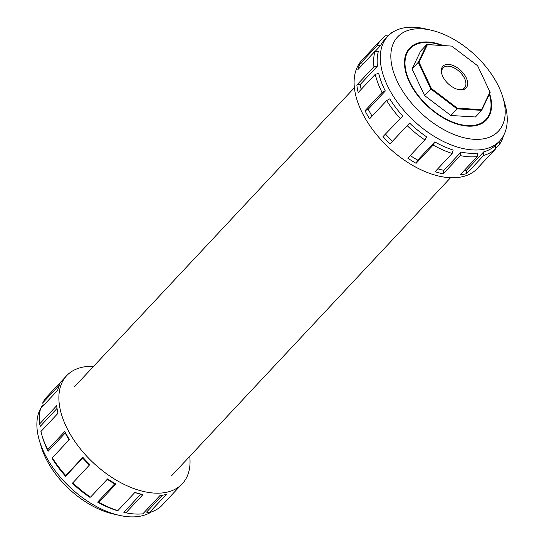 <?xml version="1.0" encoding="UTF-8"?>
<svg xmlns="http://www.w3.org/2000/svg" width="544" height="544" viewBox="0 0 544 544"><rect width="100%" height="100%" fill="white"/><g stroke="black" fill="none" stroke-linecap="round" stroke-linejoin="round"><path stroke-width="0.82" d="M162.316 495.264L146.54 512.122L149.382 512.584L166.457 494.346A79.132 45.424 -136.9 0 1 159.936 495.584L142.861 513.828A79.132 45.424 43.1 0 1 125.929 512.802L123.842 512.326L140.903 494.095M93.595 366.364A79.132 45.424 43.1 0 0 66.681 375.68A79.132 45.424 43.1 0 0 77.595 445.271A79.132 45.424 43.1 0 0 154.265 493.088A79.132 45.424 43.1 0 0 182.233 483.834L179.758 486.479A79.132 45.424 -136.9 0 1 178.405 487.818L161.33 506.063A79.132 45.424 -136.9 0 1 149.382 512.584M43.105 404.695A76.602 43.969 43.1 0 0 39.42 440.66A76.602 43.969 43.1 0 0 119.197 515.324A76.602 43.969 43.1 0 0 129.22 516.8A76.602 43.969 43.1 0 0 151.266 511.992M39.42 440.66L41.215 446.672A69.006 39.61 43.1 0 0 113.077 513.93L119.197 515.324M57.038 408.422L40.276 426.326L39.603 423.96L56.678 405.715A79.132 45.424 43.1 0 0 57.997 413.29L40.922 431.528A79.132 45.424 43.1 0 0 41.942 435.322L42.541 437.328A76.602 43.969 43.1 0 0 48.158 451.221L47.743 449.677L64.818 431.433A79.132 45.424 43.1 0 0 69.394 439.545L52.319 457.783A79.132 45.424 43.1 0 0 65.763 475.558L82.838 457.314A79.132 45.424 43.1 0 0 89.882 464.562L72.413 483.29A76.602 43.969 43.1 0 0 89.597 497.162L90.549 497.134L107.624 478.89A79.132 45.424 43.1 0 0 115.92 484.024L98.845 502.268A79.132 45.424 43.1 0 0 117.824 510.673L134.898 492.429A79.132 45.424 43.1 0 0 141.426 494.217A79.132 45.424 43.1 0 0 143.004 494.557L125.929 512.802M41.942 435.322A79.132 45.424 43.1 0 0 47.743 449.677M72.808 482.807A79.132 45.424 43.1 0 0 90.549 497.134M52.319 457.783L52.584 459.075A76.602 43.969 43.1 0 0 65.6 476.272L65.763 475.558M98.845 502.268L97.621 502.126A76.602 43.969 43.1 0 0 115.994 510.265L117.824 510.673M43.296 405.695L42.758 402.859L59.833 384.615A79.132 45.424 43.1 0 0 57.664 390.34L40.589 408.585A79.132 45.424 43.1 0 0 39.603 423.96M66.681 375.68L47.131 396.569A79.132 45.424 43.1 0 0 42.758 402.859M182.233 483.834A79.132 45.424 43.1 0 0 189.754 456.362M65.6 476.272L82.674 458.034L82.838 457.314M82.674 458.034A76.602 43.969 43.1 0 0 89.454 465.018M48.158 451.221L65.232 432.976L64.818 431.433M65.232 432.976A76.602 43.969 43.1 0 0 69.074 439.878M134.783 492.544A76.602 43.969 43.1 0 0 139.386 493.755L141.426 494.217M107.243 479.298A76.602 43.969 43.1 0 0 114.696 483.888L115.92 484.024M97.621 502.126L114.696 483.888M363.188 63.92L360.012 63.906A79.132 45.424 43.1 0 0 357.843 69.625L374.918 51.381L378.393 51.218A76.602 43.969 43.1 0 0 377.441 66.103L360.366 84.347L356.857 85.007A79.132 45.424 43.1 0 0 358.176 92.575L375.251 74.331L378.712 73.433A76.602 43.969 43.1 0 0 385.315 90.998L382.072 92.48L364.997 110.718A79.132 45.424 43.1 0 0 369.573 118.83L386.648 100.586L389.742 98.845A76.602 43.969 43.1 0 0 402.757 116.049L383.017 136.605A79.132 45.424 43.1 0 0 390.055 143.854L409.578 123.066A76.602 43.969 43.1 0 0 426.754 136.932L424.878 139.937L407.803 158.175A79.132 45.424 43.1 0 0 416.099 163.309L433.174 145.064L434.778 141.902A76.602 43.969 43.1 0 0 453.152 150.035L452.146 153.469L435.071 171.714A79.132 45.424 43.1 0 0 443.183 173.842L460.258 155.604L460.999 152.096L443.924 170.34L443.183 173.842M375.251 74.331A79.132 45.424 43.1 0 0 382.072 92.48M407.13 125.61A79.132 45.424 43.1 0 0 424.878 139.937M386.648 100.586A79.132 45.424 43.1 0 0 400.092 118.361M433.174 145.064A79.132 45.424 43.1 0 0 452.146 153.469M502.921 97.424A69.006 39.61 -136.9 0 1 474.008 139.291A69.006 39.61 -136.9 0 1 395.046 76.269A69.006 39.61 -136.9 0 1 431.059 30.158A69.006 39.61 -136.9 0 1 502.921 97.424L504.716 103.435A76.602 43.969 -136.9 0 1 499.691 140.95A76.602 43.969 -136.9 0 1 472.614 149.913A76.602 43.969 -136.9 0 1 398.398 103.618A76.602 43.969 -136.9 0 1 387.838 36.258L384.724 39.59A76.602 43.969 43.1 0 0 380.494 45.676L377.087 45.662L360.012 63.906M377.087 45.662A79.132 45.424 43.1 0 1 381.46 39.372A79.132 45.424 43.1 0 1 385.71 35.707L388.117 35.965M377.441 66.103L373.932 66.762L356.857 85.007M374.918 51.381A79.132 45.424 43.1 0 0 373.932 66.762M392.87 32.103A79.132 45.424 43.1 0 0 390.986 32.824L388.056 35.958M391.653 32.919L390.986 32.824M402.757 116.049L383.017 136.605M385.682 134.293A76.602 43.969 43.1 0 0 392.469 141.277M385.315 90.998L368.24 109.235L364.997 110.718M368.24 109.235A76.602 43.969 43.1 0 0 372.089 116.144M437.798 168.81A76.602 43.969 43.1 0 0 443.924 170.34M410.251 155.564A76.602 43.969 43.1 0 0 417.704 160.147L416.099 163.309M360.366 84.347A76.602 43.969 43.1 0 0 361.141 89.406M434.778 141.902L417.704 160.147M380.494 45.676L375.163 51.374M387.838 36.258A76.602 43.969 -136.9 0 1 411.359 27.2A76.602 43.969 -136.9 0 1 424.939 28.771L431.059 30.158M489.648 93.656A52.544 30.158 -136.9 0 1 486.384 119.966A52.544 30.158 -136.9 0 1 467.806 126.12A52.544 30.158 -136.9 0 1 416.901 94.364A52.544 30.158 -136.9 0 1 409.652 48.158A52.544 30.158 -136.9 0 1 443.074 45.499M499.018 141.671L499.467 144.466L495.625 148.573M503.506 135.653A79.132 45.424 -136.9 0 1 499.467 144.466M481.182 164.336A79.132 45.424 -136.9 0 1 479.93 165.77A79.132 45.424 -136.9 0 1 478.584 167.103L495.659 148.866L495.271 145.574A76.602 43.969 -136.9 0 1 483.704 151.892L483.704 155.387L466.63 173.631A79.132 45.424 -136.9 0 1 460.108 174.876L477.183 156.631A79.132 45.424 -136.9 0 1 460.258 155.604M495.659 148.866A79.132 45.424 -136.9 0 1 483.704 155.387M477.183 156.631L477.387 153.095A76.602 43.969 -136.9 0 1 460.999 152.096M479.93 165.77L477.455 168.416A79.132 45.424 -136.9 0 1 449.48 177.677A79.132 45.424 -136.9 0 1 372.81 129.853A79.132 45.424 -136.9 0 1 361.903 60.262L381.46 39.372M483.704 151.892L466.63 170.136L466.63 173.631M466.63 170.136A76.602 43.969 -136.9 0 1 463.937 170.782M457.32 108.161L431.392 88.509L430.814 88.958L457.069 108.861L457.32 108.161L481.596 109.636L481.658 110.35L490.171 92.562L490.001 92.065L481.596 109.636M431.392 88.509L419.009 62.186L418.275 62.302L430.814 88.958L424.612 95.588L412.066 68.932L420.587 51.143L426.788 44.506L418.275 62.302L412.066 68.932M419.009 62.186L427.421 44.622L426.788 44.506L451.697 46.097L477.618 65.749L490.001 92.065M427.421 44.622L451.697 46.097M450.867 115.491L457.069 108.861L481.658 110.35L475.449 116.98L450.867 115.491L424.612 95.588M460.496 89.855A15.905 9.132 -136.9 0 1 458.415 89.549A15.905 9.132 -136.9 0 1 441.85 74.045A15.905 9.132 -136.9 0 1 450.031 64.586A15.905 9.132 -136.9 0 1 466.602 78.635A15.905 9.132 -136.9 0 1 460.496 89.855M442.014 74.562A14.64 8.405 -136.9 0 1 443.108 67.878A14.64 8.405 -136.9 0 1 459.544 71.747A14.64 8.405 -136.9 0 1 464.488 87.89A14.64 8.405 -136.9 0 1 459.313 89.604A14.64 8.405 -136.9 0 1 457.892 89.42M489.362 94.255A51.911 29.798 -136.9 0 1 485.921 119.537A51.911 29.798 -136.9 0 1 467.568 125.61A51.911 29.798 -136.9 0 1 417.275 94.241A51.911 29.798 -136.9 0 1 410.115 48.586A51.911 29.798 -136.9 0 1 441.68 45.41M354.389 87.727L74.351 386.92M450.541 177.732L171.625 475.728M499.691 140.95L495.285 145.663M410.115 48.586L406.926 51.993M485.921 119.537L482.732 122.944"/></g></svg>
